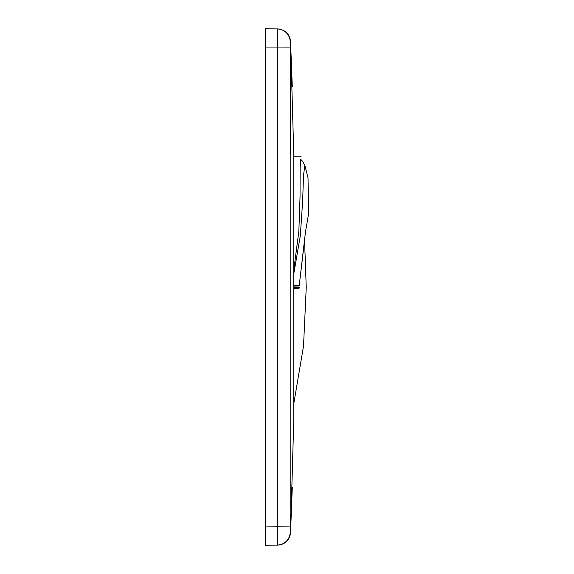 <?xml version="1.0" encoding="UTF-8"?>
<svg xmlns="http://www.w3.org/2000/svg" width="574" height="574" viewBox="0 0 574 574"><rect width="100%" height="100%" fill="white"/><g stroke="black" fill="none" stroke-linecap="round" stroke-linejoin="round"><path stroke-width="0.86" d="M265.446 539.79L265.446 526.946L265.446 545.3L277.314 545.092L277.314 526.738L290.193 526.939L290.193 532.292A13.109 13.109 -91 0 1 277.314 545.092L265.446 545.3M265.446 47.054L265.446 526.946L277.314 526.738L277.314 28.908L265.446 28.7L265.446 47.054L290.193 47.061L290.193 526.939M277.314 28.908L277.314 28.908A13.109 13.109 91 0 1 290.193 41.708L290.458 153.997M304.543 239.824L306.243 287.452L303.524 346.065L293.752 403.881L293.752 412.885M292.302 487.089L290.537 532.65C289.497 540.156 285.206 544.296 277.673 545.085C285.206 544.303 289.497 540.163 290.544 532.672L293.752 420.555L293.752 153.445L290.544 41.328C289.497 33.837 285.206 29.697 277.68 28.915C285.206 29.704 289.497 33.844 290.537 41.35L292.295 86.81M293.752 270.189L298.853 231.265L300.037 196.825L300.137 167.586L300.855 159.493M293.752 286.067L298.731 285.981L299.226 285.508L303.488 249.532M293.228 285.673L299.226 285.508L305.526 231.422M293.752 273.992L300.317 235.727L302.627 201.402L303.524 175.371L304.837 165.391L302.706 161.43L300.719 159.385M298.932 288.794A0.789 0.761 91 0 0 298.186 288.005L293.752 287.933L298.186 288.005L299.269 287.474L298.932 288.794L293.752 288.708M293.752 287.402L298.516 287.481M291.248 63.14L290.451 41.457M290.451 532.543L291.248 510.874M291.212 511.922L291.24 510.939M290.451 532.55C290.308 536.417 288.543 539.739 285.156 542.516C282.437 545.063 276.037 545.25 277.579 545.085L277.579 545.085M277.579 28.915L277.579 28.915C285.163 29.712 289.454 33.895 290.451 41.45M293.752 420.548L293.752 391.977M293.752 153.459L293.752 155.547M293.752 153.452L293.752 155.016M293.752 420.534L293.752 419.981M301.207 156.142L293.752 156.142M304.844 165.398L308.016 177.71L308.554 213.908L305.411 232.298"/></g></svg>
